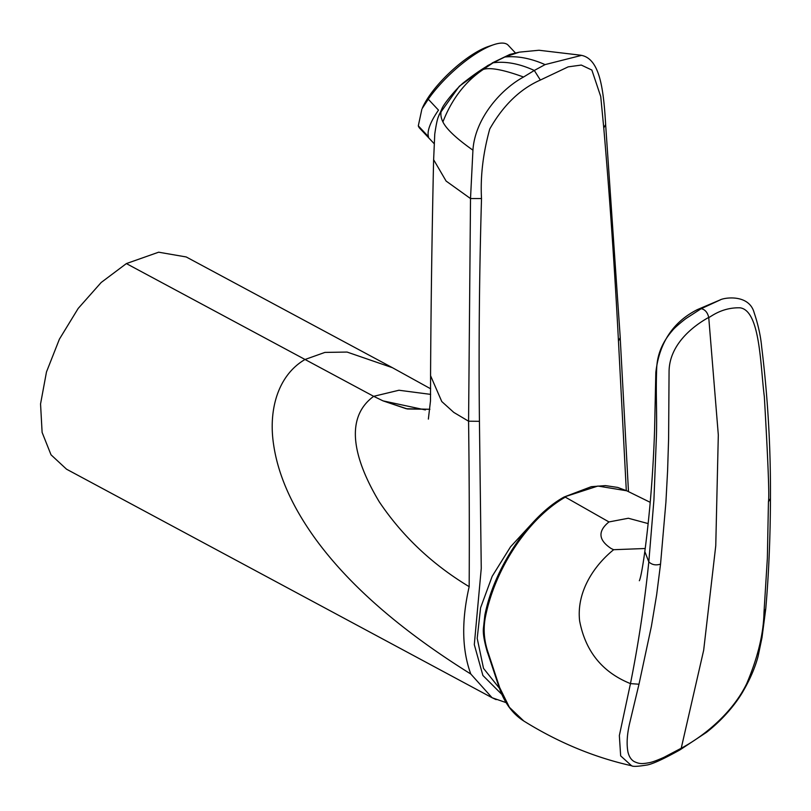 <?xml version="1.0" encoding="UTF-8"?>
<svg xmlns="http://www.w3.org/2000/svg" width="811" height="811" viewBox="0 0 811 811"><rect width="100%" height="100%" fill="white"/><g stroke="black" fill="none" stroke-linecap="round" stroke-linejoin="round"><path stroke-width="1.22" d="M533.445 521.939L510.565 546.786L492.186 576.286L480.578 607.814L477.203 638.369L483.518 668.376L499.464 688.316M501.857 694.419L482.9 675.472L474.303 644.633L481.258 568.389L479.433 421.315C478.632 347.645 479.321 273.388 481.511 198.543C480.294 176.494 483.032 153.32 489.743 129.02C503.175 105.369 520.044 89.048 540.359 80.046L534.297 70.466L523.541 77.025C500.529 89.403 474.911 118.923 472.935 150.177L470.512 198.563L446.101 181.056L433.621 159.696M626.305 490.584L618.458 341.046C614.718 269.08 609.821 198.046 603.769 127.956L600.738 96.539L591.858 70.06L581.305 65.062L568.187 66.857L540.359 80.046M523.541 77.025C503.641 69.776 490.239 67.232 483.336 69.401L493.129 62.782A82.945 47.89 -120 0 0 492.997 62.812C484.522 67.283 475.074 73.629 464.632 81.86C458.124 86.442 443.617 103.798 441.914 108.765C440.261 112.8 440.586 117.189 442.907 121.914C451.849 98.983 465.332 81.485 483.336 69.401M441.914 108.765L438.579 116.328L439.329 114.239L459.31 86.25L487.776 65.529L509.825 54.449L492.125 62.994M438.579 116.328L438.569 116.338C437.413 118.639 436.146 124.57 434.757 134.109L433.611 160.132M515.441 52.958L508.203 45.234A60.673 18.552 136.9 0 0 493.656 44.717A60.673 18.552 136.9 0 0 476.402 53.394A60.673 18.552 136.9 0 0 428.269 99.216L438.498 110.134A60.673 18.552 136.9 0 0 428.522 136.765L418.304 125.847A60.673 18.552 136.9 0 0 419.652 128.189L434.057 143.567M493.656 44.717L488.404 46.48A54.601 16.696 136.9 0 0 472.874 54.296A54.601 16.696 136.9 0 0 422.186 108.512L428.269 99.216M418.304 125.847L421.821 109.404M481.511 198.543L470.512 198.563L468.576 421.203L453.785 412.404L441.762 401.526L430.59 375.757L430.499 400.847L428.36 419.094M442.907 121.914C446.344 129.04 456.35 138.468 472.935 150.177M496.15 699.64L492.064 697.713L470.806 674.022C461.925 649.905 461.388 620.79 469.174 586.667C469.478 531.296 469.285 476.138 468.576 421.203L479.433 421.315M469.174 586.667C432.395 564.527 402.428 536.253 379.284 501.857C360.175 469.985 339.474 421.436 373.678 396.326L383.015 400.867L425.38 409.93M429.891 409.291L407.467 408.987L383.015 400.867L406.25 408.734L429.891 409.271M470.806 674.022C417.29 640.639 357.104 595.75 315.935 539.568C292.163 506.845 278.051 475.165 273.591 444.519C268.259 409.484 278.163 375.128 304.987 359.506L324.907 352.41L347.078 352.065L392.392 367.687M492.064 697.713L66.532 469.194L51.022 454.809L42.111 432.405L40.55 403.959L46.48 371.955L59.406 339.16L78.18 308.444L101.172 282.492L126.374 263.585L373.678 396.326L398.961 390.243L430.651 394.379M392.402 367.677L186.216 256.955L158.642 252.201L126.374 263.585M545.063 64.606C530.698 58.28 517.276 55.756 504.787 57.023L493.129 62.782C505.75 61.109 519.466 63.674 534.297 70.466L545.063 64.606L581.396 55.412M580.372 55.168L538.991 50.252L519.354 52.147L504.787 57.023M648.141 523.582L628.353 518.249L608.96 521.939L565.318 497.133C528.65 518.087 495.551 567.518 485.627 615.944C483.113 627.927 483.873 639.92 487.918 651.932L499.637 687.505L509.399 707.324L523.835 721.04C558.303 742.47 594.21 757.373 631.566 765.746L620.658 755.872L619.351 735.557L630.461 683.612C602.36 672.299 585.41 651.365 579.612 620.81C576.388 591.766 594.058 565.51 613.653 549.706L611.18 548.54C598.356 540.055 597.616 531.195 608.96 521.939M626.731 490.787L597.9 486.042L564.081 497.021L591.249 486.691L605.442 485.607L617.718 487.431L626.731 490.787L650.219 502.333M613.653 549.706L645.211 548.5M644.816 551.531L648.81 561.871C644.552 603.232 638.439 643.812 630.461 683.612L638.987 684.22L651.415 626.224L656.657 594.747L660.539 564.121C655.876 565.591 651.963 564.841 648.81 561.871L653.919 500.042L656.413 436.49C657.163 411.39 655.673 395.362 656.667 369.076C657.052 354.965 662.273 342.151 672.329 330.635C674.813 327.238 685.285 318.865 686.805 317.983L701.221 308.677L697.419 309.589C673.1 321.835 659.231 342.789 655.825 372.442L654.578 430.235C653.19 472.053 649.935 512.491 644.816 551.541C642.525 568.065 640.7 577.807 639.342 580.737M660.539 564.121L665.912 502.191L667.605 470.603L668.609 438.508L669.065 371.641C669.268 345.567 691.266 327.086 708.733 317.395L718.313 434.949L715.758 545.752L703.674 650.229L681.23 748.239C704.09 736.053 732.505 712.96 746.688 683.673C757.788 657.67 763.557 633.797 764.013 612.041L767.358 558.262L768.443 501.816L770.45 498.542C770.308 537.896 768.747 574.675 765.746 608.879L762.005 637.558L758.062 656.444C755.122 667.504 750.175 679.06 743.2 691.104C736.885 702.245 724.233 718.485 706.513 732.333L679.8 749.982L681.23 748.239L664.037 757.281C657.082 760.404 652.095 762.218 649.104 762.715C641.339 764.165 639.068 763.739 634.415 761.691C631.293 759.998 629.154 756.835 627.988 752.202C626.386 743.849 627.065 733.681 630.025 721.678L638.987 684.22M631.901 765.817L631.566 765.746C632.813 766.73 637.72 766.517 646.296 765.118C651.537 764.52 662.709 759.471 679.8 749.982M720.472 299.806L701.221 308.677C705.033 309.518 707.537 312.417 708.733 317.395C709.098 318.378 720.604 307.217 740.098 307.815C760.373 310.633 760.363 366.217 764.337 396.701C768.088 461.5 769.457 496.535 768.443 501.816M628.484 491.638L620.202 337.711L618.458 341.046M603.769 127.956L605.645 124.458C603.506 88.186 599.674 57.865 580.392 55.178M764.013 612.041L765.746 608.879M523.835 721.04C512.359 713.741 504.057 702.306 498.937 686.735L498.937 686.735A2.524 1.683 -18 0 0 499.637 687.505M498.937 686.735L488.11 654.203A2.524 0.547 -19.8 0 0 488.749 654.335M488.11 654.203L487.269 651.811A2.524 0.517 -19 0 0 487.918 651.932M487.269 651.811C484.248 641.329 482.94 633.624 483.366 628.697L484.846 615.174A2.524 0.77 12 0 0 485.627 615.944M433.601 160.112C431.979 233.639 430.965 305.494 430.56 375.686M492.267 697.805L506.105 702.62M430.661 388.804L392.352 367.657M605.635 124.559L620.243 337.731M519.354 52.147L509.835 54.438M720.209 299.888L697.419 309.589M770.45 498.532C770.754 447.53 767.824 396.964 761.661 346.834C760.677 336.089 758.173 324.714 754.159 312.711C749.111 293.957 724.588 297.475 720.168 299.898M484.846 615.174C494.416 566.707 529.968 515.725 564.081 497.021"/></g></svg>
